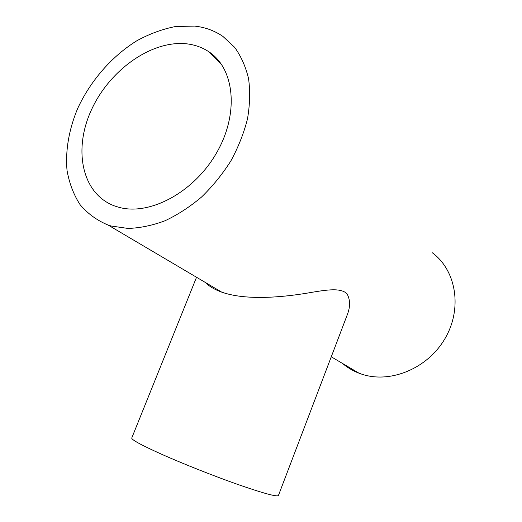 <?xml version="1.0" encoding="UTF-8"?>
<svg xmlns="http://www.w3.org/2000/svg" width="522" height="522" viewBox="0 0 522 522"><rect width="100%" height="100%" fill="white"/><g stroke="black" fill="none" stroke-linecap="round" stroke-linejoin="round"><path stroke-width="0.78" d="M205.675 282.656C209.159 286.369 214.522 289.534 221.765 292.157L224.545 293.07C249.438 300.659 286.004 296.959 312.143 292.274C327.222 289.808 340.814 287.648 347.013 293.782C350.229 299.661 350.399 306.44 347.522 314.12L278.422 495.508C276.967 497.016 263.525 493.368 238.084 484.546C213.576 475.92 182.178 463.451 160.535 453.762C141.038 444.946 131.446 439.707 131.753 438.03L196.533 277.26M187.196 43.887C195.058 44.853 202.171 47.411 208.519 51.554C234.567 68.114 239.415 113.274 216.676 152.698C194.197 192.233 149.814 215.912 119.023 207.338L114.533 205.936C81.921 193.91 72.976 149.794 91.383 109.992C109.424 70.079 151.895 39.646 187.196 43.887M432.392 252.811C456.287 270.487 462.655 308.574 444.985 338.582C427.538 368.708 390.019 383.885 361.459 374.072L359.084 373.23C352.937 370.868 347.417 367.612 342.523 363.456M111.225 226.026L108.145 225.073C97.027 220.454 87.663 213.648 80.068 204.65C73.622 194.628 69.282 183.235 67.044 170.485C65.217 150.721 68.969 129.26 77.719 108.354C90.508 80.766 111.812 56.259 136.855 40.749C149.625 33.799 162.551 29.049 175.633 26.498L194.615 26.1C205.153 27.242 214.601 30.694 222.972 36.462L234.652 47.332C241.099 56.304 245.745 66.783 248.583 78.763C250.279 91.428 249.914 104.824 247.474 118.951C243.846 133.227 238.3 147.23 230.841 160.965C222.405 174.25 212.624 186.282 201.499 197.075C189.825 206.908 177.65 214.81 164.965 220.78C152.254 225.517 139.916 228.068 127.942 228.427L111.225 226.026M221.361 64.167L208.519 51.554M359.084 373.23L331.261 356.8M221.765 292.157L108.145 225.073M208.519 285.227L208.807 284.51"/></g></svg>
